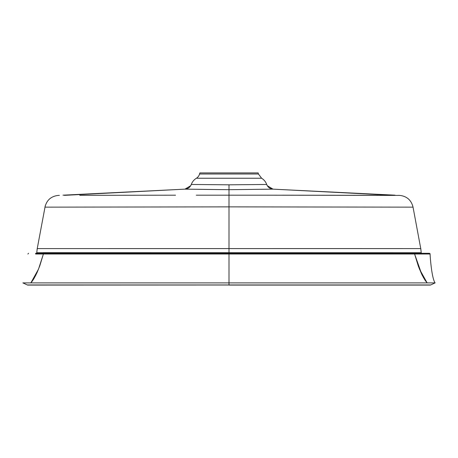 <?xml version="1.0" encoding="UTF-8"?>
<svg xmlns="http://www.w3.org/2000/svg" width="458" height="458" viewBox="0 0 458 458"><rect width="100%" height="100%" fill="white"/><g stroke="black" fill="none" stroke-linecap="round" stroke-linejoin="round"><path stroke-width="0.69" d="M422.196 254.007L430.119 254.007L429.409 253.291L35.547 253.291M35.575 253.291L429.409 253.291M421.835 253.291L423.181 253.291M400.933 253.291L403.973 253.291M414.175 253.291L417.244 253.291M316.867 253.291L344.622 253.291M113.366 253.291L141.127 253.291M36.921 253.291L43.819 253.291M54.015 253.291L57.141 253.291M393.668 195.354L273.037 189.148L228.994 189.692L228.994 206.873L413.036 207.142C411.318 200.146 406.887 196.236 399.731 195.406L399.668 195.4M196.293 195.194L228.994 195.188L228.994 206.873L228.994 195.188L261.701 195.194M282.46 195.2L378.222 195.314M399.731 195.406L260.9 195.188M175.534 195.2L79.772 195.314M64.326 195.354L184.958 189.148L228.994 189.692L228.994 184.814L266.699 184.459L267.312 185.736L273.037 189.148L228.994 189.692L197.604 189.326M58.326 195.4L58.263 195.406C51.107 196.236 46.67 200.146 44.953 207.142L228.994 206.873L228.994 184.814L266.699 184.459A12.091 12.091 0 0 0 261.61 178.236L196.385 178.236L261.61 178.236A12.091 12.091 0 0 1 266.699 184.459L267.283 185.702M63.004 195.171L184.958 189.148L190.683 185.736L191.295 184.459C190.122 187.293 188.009 188.856 184.958 189.148M188.318 189.188L190.74 189.223M394.991 195.171L273.037 189.148C269.985 188.856 267.867 187.293 266.699 184.459M44.953 207.142L228.994 206.873L228.994 248.591L37.235 248.591L45.256 205.819M38.867 248.585L37.67 248.591M228.994 206.873L228.994 248.591L420.759 248.591L413.036 207.142L228.994 206.873M202.064 172.912L199.848 172.912L199.556 174L258.438 174L199.556 174L258.438 174L258.146 172.912L202.064 172.912M36.749 252.73L36.686 253.291L36.749 252.936L228.994 252.936L228.994 253.291L228.994 252.936L421.245 252.936L420.759 248.591L421.245 252.73L228.994 252.73L228.994 248.591L228.994 252.73L36.749 252.73L37.235 248.591L36.749 252.936L228.994 252.936L228.994 282.775L228.994 252.936L421.245 252.73L43.018 252.673M32.249 281.178L30.852 282.895L38.535 269.098L43.395 254.007L37.224 254.007M421.852 274.531L414.599 254.007L418.412 266.379L421.681 274.176L424.806 279.815L427.142 282.895L419.454 269.098L414.599 254.007L420.799 254.007M260.384 189.326L271.308 189.165M258.146 172.912L199.848 172.912L258.146 172.912L258.438 174L261.61 178.236L196.385 178.236C193.98 179.731 192.28 181.803 191.295 184.459L228.994 184.814L191.295 184.459L190.705 185.702M196.385 178.236A7.11 7.11 0 0 0 199.556 174A7.11 7.11 0 0 1 196.385 178.236M43.395 254.007L39.76 265.875L37.046 272.602L33.474 279.363L30.852 282.895L22.9 282.895L27.297 284.95A1.42 1.42 23.7 0 0 27.921 285.082L27.921 285.082M430.119 254.007C429.793 250.406 431.144 277.434 435.1 282.895C431.144 277.434 429.793 250.406 430.119 254.007L35.592 254.007M228.994 284.807L228.994 282.895L22.9 282.895L435.1 282.895L228.994 282.895L228.994 284.95L27.297 284.95L22.9 282.895M429.49 284.95A1.42 1.42 65.4 0 0 430.697 284.95A1.42 1.42 -114.6 0 1 430.091 285.088L429.976 285.082M27.841 285.082L430.697 284.95L435.1 282.895L430.697 284.95L27.297 284.95A1.42 1.42 -156.3 0 0 27.892 285.082M140.887 254.007L317.268 254.007M421.245 252.936L421.308 253.291M228.508 254.007L167.038 254.007M419.127 248.585L420.324 248.591M420.908 249.266L420.759 248.591L344.107 248.568L37.235 248.591L37.087 249.266M114.66 253.291L112.09 253.291M41.3 253.291L46.51 253.291M382.499 253.291L378.823 253.291M399.697 195.406L398.592 195.348M413.036 207.142L412.738 205.819M58.292 195.406L59.397 195.348M36.142 274.531L33.772 278.888M33.182 279.821L32.804 280.388M425.745 281.178L425.19 280.388M424.812 279.821L424.223 278.888M423.793 278.178L423.266 277.256M422.717 276.237L422.219 275.269M27.869 254.007L28.579 253.291M228.994 285.088L430.091 285.088M36.749 252.936L36.686 253.291"/></g></svg>
